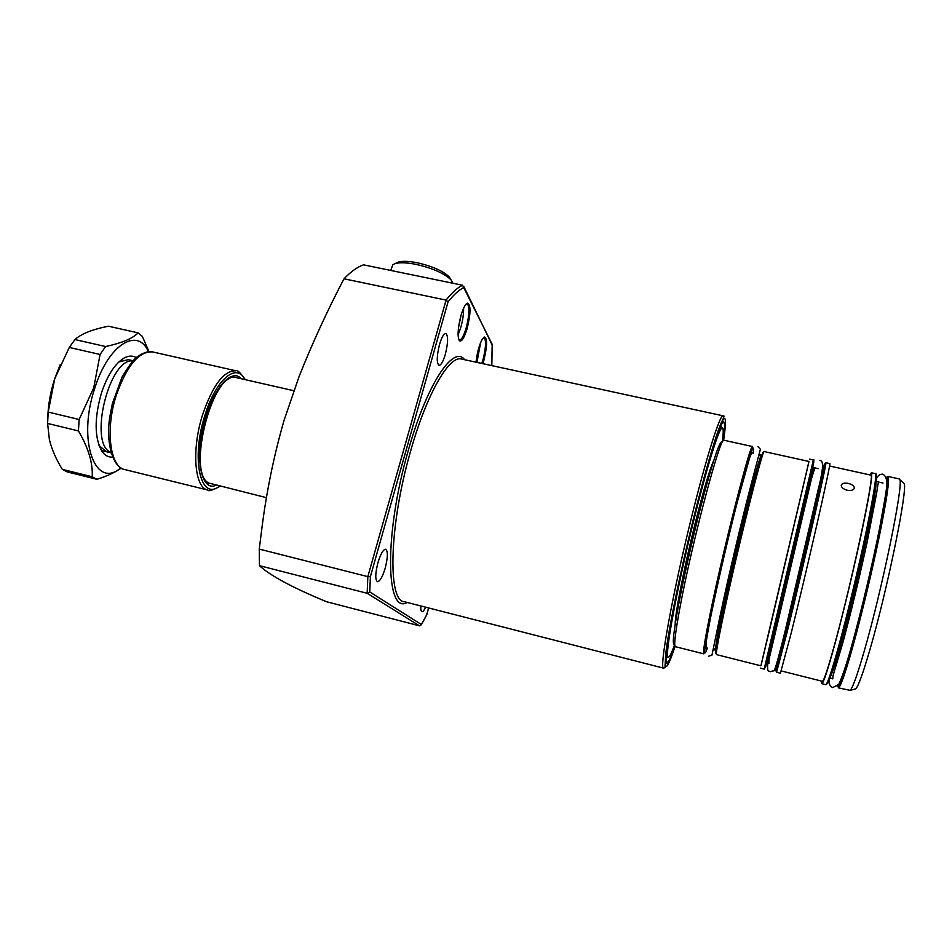 <?xml version="1.0" encoding="UTF-8"?>
<svg xmlns="http://www.w3.org/2000/svg" width="952" height="952" viewBox="0 0 952 952"><rect width="100%" height="100%" fill="white"/><g stroke="black" fill="none" stroke-linecap="round" stroke-linejoin="round"><path stroke-width="1.43" d="M481.807 363.45L483.021 359.535C485.532 349.61 486.139 342.577 484.83 338.46L483.485 337.674L484.437 337.008C487.424 338.317 487.269 345.969 483.961 359.951L482.819 363.664M475.929 362.165L478.368 349.313C480.462 342.089 482.485 337.984 484.437 337.008M478.166 350.074L476.524 357.666M458.793 339.697L459.411 340.031C461.589 339.876 463.862 335.77 466.242 327.702C468.943 317.099 469.538 309.483 468.015 304.83L466.29 303.89M460.851 315.969C463.053 308.472 465.23 304.2 467.373 303.152C470.883 304.569 470.847 312.91 467.265 328.166C464.433 337.603 461.851 341.839 459.53 340.852C457.257 337.044 457.698 328.749 460.851 315.969M461.113 315.041L458.531 327.428M675.206 624.131C674.92 614.79 683.691 569.593 694.353 526.575C703.135 491.434 709.621 469.348 713.798 460.328M674.873 645.765C671.422 656.011 668.947 661.688 667.423 662.794C661.592 669.387 674.611 595.666 693.627 519.185C708.395 459.126 721.783 417.428 724.032 422.224C724.96 423.711 724.674 429.911 723.151 440.847M674.587 644.659C671.291 653.929 669.137 658.022 668.102 656.928C664.556 655.559 676.967 587.943 693.746 520.387C706.622 468.003 718.689 429.173 721.985 427.912C723.472 427.15 723.615 431.708 722.413 441.597M377.92 562.763C380.61 553.957 383.192 549.447 385.655 549.233C388.047 551.125 387.892 557.408 385.227 568.094C382.549 576.888 379.967 581.422 377.456 581.684C375.076 579.839 375.231 573.532 377.92 562.763M439.503 344.529C441.692 337.234 443.799 333.533 445.81 333.438C448.321 335.723 448.166 342.649 445.357 354.239C443.18 361.522 441.062 365.247 439.027 365.378C436.516 363.164 436.67 356.203 439.503 344.529M419.475 625.833L367.163 593.286L369.769 591.965L421.403 624.524L419.475 625.833L326.631 601.759C292.633 587.693 270.237 575.674 259.444 565.667L259.253 549.09L261.598 530.466C266.298 492.624 273.795 455.901 284.077 420.308L299.19 376.254C312.458 342.946 327.393 310.459 344.005 278.805L446.072 300.094C452.033 292.573 457.519 287.611 462.529 285.219L363.497 264.834C357.416 266.965 350.919 271.618 344.005 278.805M425.639 607.186C424.175 610.327 422.95 611.827 421.962 611.708C421.01 611.386 420.653 609.47 420.867 605.972M259.253 549.09L367.829 576.638L446.072 300.094L448.035 301.903L370.387 576.626L367.829 576.638L367.163 593.286L259.444 565.667M458.067 334.747C461.756 326.286 463.612 317.421 463.636 308.139M480.653 342.565L476.94 362.391M491.779 365.616L492.172 344.291L462.529 285.219M492.113 344.898L463.921 286.683M426.639 615.04L428.602 607.947M266.5 497.67L208.69 483.021C186.318 472.561 213.046 369.84 236.001 377.563L236.512 377.67M111.063 452.628L110.384 452.26C88.381 442.597 109.29 357.785 132.863 360.927M718.677 574.461L719.712 574.71M729.946 577.162L731.779 577.614M735.361 562.049L733.516 561.609M723.27 559.181L722.235 558.931M744.761 522.66L742.917 522.231M732.683 519.851L731.636 519.613M730.815 581.839L728.982 581.386M718.772 578.923L717.725 578.673M112.61 457.115C108.445 457.412 104.91 455.508 101.983 451.367C94.379 437.956 94.2 418.44 101.483 392.831C107.421 375.29 114.894 363.723 123.915 358.142C128.496 355.608 132.614 355.441 136.267 357.619M99.032 445.512L106.41 451.724M148.417 351.704C137.766 326.691 108.278 344.481 94.76 388.261C76.922 440.883 95.462 490.173 120.797 467.837M149.024 351.657L142.336 336.377L138.052 332.855C132.959 338.388 122.142 342.946 105.601 346.528L100.079 354.489L93.724 387.821L79.135 419.499L78.445 430.923C88.429 447.94 93.01 463.231 92.201 476.785L96.902 479.308C107.195 476.06 115.299 472.323 121.213 468.087M60.19 364.699L54.657 378.86C50.444 391.938 48.147 404.945 47.778 417.868M79.135 419.499L48.207 412.061L54.752 378.682L69.282 347.432L100.079 354.489M105.601 346.528L74.934 339.555L69.282 347.432M74.934 339.555C81.336 333.783 92.511 329.344 108.457 326.215L138.052 332.855M92.201 476.785L62.32 469.348L67.211 471.906L96.902 479.308M48.207 412.061L47.6 423.462L78.445 430.923M133.042 360.737L128.306 359.654L118.929 361.891M62.32 469.348C56.061 459.245 51.741 449.296 49.373 439.503L47.6 423.462M395.056 263.644L396.139 263.109C399.638 260.86 406.683 260.741 417.25 262.752C432.375 266.227 443.049 270.963 449.284 276.949L450.867 279.555M452.89 283.232L451.058 279.864C444.239 273.331 432.541 268.166 415.964 264.347C404.374 262.133 396.687 262.264 392.878 264.715L390.677 270.428M847.125 490.232C850.624 490.839 852.956 490.328 854.134 488.697C854.741 486.412 852.825 484.663 848.399 483.438C844.924 482.771 842.615 483.188 841.485 484.687C840.854 487.019 842.734 488.864 847.125 490.232M674.349 644.278C672.088 645.277 673.54 631.854 678.728 604.02C684.643 572.89 695.079 527.67 704.254 493.445C713.952 457.936 719.855 440.74 721.973 441.883M724.032 440.264L723.972 440.252C720.831 434.326 692.449 540.736 680.311 605.662C675.313 632.295 673.671 645.968 675.408 646.682L703.766 653.846M854.848 689.093L855.741 688.855C858.311 686.297 862.964 673.504 869.688 650.454C887.228 590.728 908.16 487.793 904.067 483.461L903.246 482.735M838.319 687.844L850.207 690.355C852.742 687.772 857.431 674.647 864.261 650.989C882.123 589.609 903.781 483.842 899.783 479.641L899.2 478.915M821.397 681.073L821.766 683.655C823.266 683.75 827.669 670.458 834.963 643.778C843.365 612.767 854.265 567.225 861.846 531.466C869.616 494.231 872.794 474.667 871.389 472.775L869.854 474.905M781.306 670.958L822.314 681.299C823.777 681.382 828.085 668.363 835.225 642.231C852.671 578.566 875.376 470.895 870.818 475.119L870.771 475.107M791.219 632.997C807.427 567.916 832.155 458.757 829.727 463.588L825.872 462.731C828.097 457.876 803.238 566.928 787.173 631.997L776.582 672.243L780.402 673.207L791.219 632.997M760.886 665.805L808.962 461.458M770.406 626.273L809.01 461.47L764.301 451.593C763.302 446.25 736.955 551.208 723.568 614.742C718.058 640.827 715.714 654.119 716.535 654.619L760.934 665.817L770.406 626.273M723.115 415.822C724.698 415.12 724.056 417.452 721.223 422.819C714.904 438.027 705.682 469.872 693.532 518.328C680.252 572.092 668.649 629.034 665.853 652.929L664.972 667.364L663.734 668.197C658.653 670.839 672.219 594.94 691.485 517.495C706.348 457.15 720.057 414.084 723.115 415.822L461.387 359.011C449.07 355.334 426.365 394.568 410.36 451.986C389.13 525.516 387.488 601.14 404.291 601.723L663.651 668.173M723.615 440.371C726.912 417.5 725.757 412.585 720.152 425.603C713.738 442.133 704.861 473.049 693.544 518.352C681.049 568.915 669.911 622.822 666.471 648.455C663.544 673.052 666.412 672.374 675.075 646.396M407.206 602.461C385.703 615.301 383.977 534.417 408.11 451.105C426.698 384.263 453.497 344.327 464.647 359.725M370.387 576.626L369.769 591.965M421.403 624.524L426.746 614.671M463.91 287.48C459.066 289.872 453.771 294.68 448.035 301.903M208.595 483.295L209.452 483.58C199.86 483.604 195.362 448.321 205.965 416.774C211.237 400.399 217.508 388.642 224.791 381.526C233.002 375.302 232.419 377.73 234.454 377.301M216.009 485.27C200.348 492.636 193.827 454.14 205.858 416.655C215.021 385.988 232.49 368.257 241.308 378.765M244.807 379.562C236.62 362.01 215.521 379.669 204.775 415.822C190.697 459.495 200.824 501.573 219.495 486.127M220.067 486.27C212.344 490.339 208.298 491.601 207.929 490.066C194.613 488.305 191.304 450.082 202.514 414.965C212.796 385.036 223.958 370.316 235.989 370.816L152.677 351.931C139.111 351.062 127.044 365.33 116.453 394.759C104.994 429.292 109.956 467.408 124.998 469.622C114.883 468.919 105.101 446.357 109.813 416.857L112.384 403.493L122.118 376.885C128.615 366.187 133.542 359.594 136.909 357.071C143.264 352.597 148.524 350.883 152.677 351.931L152.963 352.002M710.299 613.052C723.52 548.078 750.926 440.931 752.58 446.559L747.617 463.196C738.835 492.767 720.926 566.654 711.43 612.767L703.802 653.857C702.695 653.298 704.861 639.696 710.299 613.052M753.211 453.426C754.698 440.133 750.569 451.593 740.834 487.805C731.469 523.291 718.808 577.102 711.453 612.707C704.123 648.907 702.766 660.7 707.36 648.086M716.428 652.572C714.357 656.678 716.463 643.802 722.735 613.945C729.541 581.851 740.596 534.536 749.355 500.05C758.506 464.397 763.159 448.832 763.326 453.378M715.833 649.288C715 648.776 717.213 636.067 722.449 611.148C735.134 550.696 760.231 451.022 761.291 456.032L759.149 455.568M818.28 468.67L813.603 467.634L777.153 624.583L767.788 662.354L768.419 656.416M760.386 668.149L764.182 669.113L813.377 459.983C814.65 457.733 813.996 463.695 804.976 501.894L775.19 628.498L765.789 666.578L764.194 669.113M813.793 462.16L765.515 667.447M776.987 664.187C773.964 679.538 777.07 668.518 786.304 631.14L816.316 503.489C824.551 466.658 826.669 455.484 822.683 469.955M820.755 477.821C825.372 460.554 823.849 469.193 816.173 503.715L787.054 627.654C777.772 665.234 774.999 674.825 778.748 656.44M875.911 483.652C876.661 494.528 856.788 586.813 841.913 640.494C836.713 659.379 832.988 671.196 830.727 675.944M821.814 683.679L825.646 684.643C827.228 684.75 831.703 671.469 839.057 644.778C847.53 613.778 858.454 568.213 865.987 532.406C873.71 495.135 876.804 475.548 875.281 473.632L875.233 473.62M875.697 474.881C877.851 474.382 875.126 492.755 867.51 530.026C860.049 565.904 848.851 612.779 840.188 644.409M887.942 476.428L887.99 476.44C889.87 478.428 887.026 498.122 879.481 535.5C872.08 571.414 861.096 617.051 852.409 648.074C844.852 674.766 840.14 688.01 838.26 687.832M837.153 686.154C838.522 689.069 843.293 676.087 851.481 647.193C860.465 615.052 871.913 567.154 879.243 531.002C886.669 493.481 888.978 475.643 886.157 477.464M840.176 644.492C832.441 672.433 827.919 685.511 826.622 683.714M466.337 303.878L467.373 303.152M722.223 423.354L724.032 422.224M668.102 656.928L666.15 658.082M721.985 427.912L720.795 426.068M666.198 660.795L667.423 662.794M491.827 365.616L492.172 344.648M426.758 614.778L428.626 607.959M421.32 624.821L426.746 614.825M458.876 339.769L459.53 340.852M293.799 390.713L236.286 377.623M111.134 452.866L101.59 450.546M99.77 446.655L101.983 451.367M119.833 361.343L123.915 358.142M207.679 490.006L124.998 469.622M245.366 379.681C240.166 372.494 237.036 369.531 235.989 370.816M449.284 276.949L451.058 279.864M738.562 492.291L739.597 492.529M749.795 494.85L751.592 495.254M724.758 548.162L725.793 548.4M736.039 550.827L737.895 551.256M707.205 628.534L708.24 628.796M718.343 631.307L720.045 631.735M871.389 472.775L875.281 473.632C876.137 472.002 878.422 476.107 870.544 515.056C863.345 551.803 850.148 608.066 840.152 644.54C833.131 671.112 828.311 684.476 825.682 684.655M899.271 478.927L887.99 476.44L886.157 477.452M904.067 483.461L899.783 479.641M883.028 483.021L880.529 482.474M878.72 482.069L876.149 481.498M870.818 475.119L829.501 465.992M813.389 459.983L809.557 459.138M752.58 446.559L723.972 440.252M715.797 649.276L713.679 648.74M768.502 662.532L767.788 662.354M832.322 678.586L829.977 677.991M855.741 688.855L850.207 690.355M776.011 670.815L776.582 672.243M813.603 467.634C813.258 466.48 812.496 468.622 811.318 474.084M841.259 485.568L841.473 484.687M711.453 607.507L712.489 607.757M722.639 610.256L724.436 610.696M729.946 526.515L730.993 526.765M741.227 529.145L743.072 529.574M744.036 471.918L745.071 472.144M755.233 474.429L756.947 474.81M829.049 680.335C828.752 683.822 829.977 686.237 832.714 687.582M842.556 643.754L833.048 675.622L832.762 678.907M842.77 642.981C851.124 612.088 859.251 578.435 867.153 542.021L876.566 493.541C878.101 483.557 878.053 482.343 879.077 482.057M832.774 687.594L838.426 684.524C838.676 685.523 844.602 671.684 851.516 646.325C860.798 613.219 872.579 563.643 879.755 527.515C886.122 490.399 890.108 478.904 882.921 474.179C879.827 474.06 877.637 475.655 876.364 478.951M767.883 662.378C766.717 674.861 769.513 669.863 770.12 671.755L773.643 670.696C774.214 673.123 778.129 659.522 785.4 629.903L818.339 488.935C826.265 458.114 820.588 461.196 819.874 460.28M776.546 627.666L768.978 659.522L768.966 663.282M776.737 626.88L811.58 478.297L815.031 467.468M711.787 611.874C707.062 633.818 705.253 645.932 706.348 648.241M711.941 611.089C718.224 580.625 728.554 536.166 737.217 502.323L749.521 458.198C751.068 453.925 751.997 452.152 752.306 452.866M757.959 446.631L760.398 449.225L751.402 483.378C742.262 517.959 728.518 575.996 720.533 613.79L711.965 655.083L708.645 656.214M759.41 454.663L760.243 454.544L760.755 455.913M715.226 649.133L714.25 650.014L713.536 649.573"/></g></svg>
